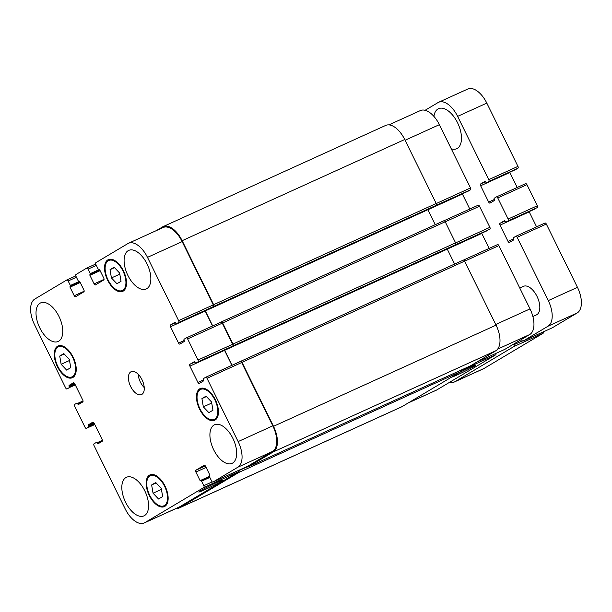 <?xml version="1.0" encoding="UTF-8"?>
<svg xmlns="http://www.w3.org/2000/svg" width="612" height="612" viewBox="0 0 612 612"><rect width="100%" height="100%" fill="white"/><g stroke="black" fill="none" stroke-linecap="round" stroke-linejoin="round"><path stroke-width="0.92" d="M433.908 116.387A21.971 11.529 65.6 0 1 437.924 109.013A21.971 11.529 65.6 0 1 438.521 108.699A21.971 11.529 65.6 0 1 457.837 123.349A21.971 11.529 65.6 0 1 457.302 148.387A21.971 11.529 65.6 0 1 456.705 148.701A21.971 11.529 65.6 0 1 451.251 148.792M519.756 288.007L523.421 286.339A15.69 8.231 65.6 0 1 537.214 296.805A15.69 8.231 65.6 0 1 536.831 314.69A15.69 8.231 65.6 0 1 536.41 314.912L532.884 316.511M552.254 327.803A1.568 0.826 -114.4 0 0 552.299 327.787A1.568 0.826 -114.4 0 0 552.345 327.764L577.208 312.946A21.971 11.529 -114.4 0 0 577.46 287.326L546.325 224.046A1.568 0.826 -114.4 0 0 544.963 223.036A1.568 0.826 -114.4 0 0 544.917 223.059L515.817 236.293M513.644 344.12L513.935 344.701A1.568 0.826 65.6 0 1 513.919 346.537L454.961 381.674A21.971 11.529 65.6 0 1 454.364 381.987L483.549 368.715A21.971 11.529 -114.4 0 0 484.146 368.401L543.104 333.265A1.568 0.826 -114.4 0 0 543.303 331.872M515.625 169.585L517.936 168.216A1.568 0.826 -114.4 0 0 517.951 166.388L486.808 103.099A21.971 11.529 -114.4 0 0 467.775 89.031L438.582 102.296A21.971 11.529 65.6 0 1 457.623 116.372L488.758 179.653A1.568 0.826 65.6 0 1 488.743 181.481L486.456 182.85L485.018 181.343L480.672 183.929A1.568 0.826 -114.4 0 0 480.649 185.765L488.674 202.075A1.568 0.826 -114.4 0 0 490.036 203.077A1.568 0.826 -114.4 0 0 490.082 203.062L494.412 200.476L494.083 198.311L496.355 196.957A1.568 0.826 65.6 0 1 496.401 196.934A1.568 0.826 65.6 0 1 497.755 197.936L508.136 219.035A1.568 0.826 65.6 0 1 508.121 220.863L505.826 222.225L504.395 220.718L500.042 223.311A1.568 0.826 -114.4 0 0 500.027 225.14L508.052 241.449A1.568 0.826 -114.4 0 0 509.413 242.459A1.568 0.826 -114.4 0 0 509.459 242.436L513.789 239.85L513.46 237.685L515.732 236.331A1.568 0.826 65.6 0 1 515.771 236.308A1.568 0.826 65.6 0 1 517.132 237.311L548.276 300.599A21.971 11.529 65.6 0 1 548.015 326.211L523.153 341.029A1.568 0.826 65.6 0 1 523.107 341.052A1.568 0.826 65.6 0 1 521.753 340.05L521.462 339.461M515.641 169.578L486.471 182.843L515.641 169.578M517.209 187.471L509.842 172.492A1.568 0.826 65.6 0 1 509.735 172.263M505.826 222.225L537.305 207.59A1.568 0.826 -114.4 0 0 537.328 205.762L526.947 184.671A1.568 0.826 -114.4 0 0 525.586 183.661A1.568 0.826 -114.4 0 0 525.547 183.684L496.439 196.911M536.586 226.845L529.219 211.867A1.568 0.826 65.6 0 1 529.112 211.637M425.088 110.298L437.985 102.609A21.971 11.529 65.6 0 1 438.582 102.296M454.364 381.987A21.971 11.529 65.6 0 1 449.613 382.278M204.729 489.715A13.441 0.666 -26.2 0 1 198.747 492.017A13.441 0.666 -26.2 0 1 210.513 485.484A13.441 0.666 -26.2 0 1 222.875 480.152A13.441 0.666 -26.2 0 1 216.946 483.717A13.441 0.666 -26.2 0 1 204.729 489.715M458.296 373.113A13.441 0.666 -26.2 0 1 475.845 365.15A13.441 0.666 -26.2 0 1 469.917 368.715A13.441 0.666 -26.2 0 1 457.7 374.712A13.441 0.666 -26.2 0 1 451.733 377.03M203.337 406.85L201.929 398.603L206.03 396.155L211.545 401.962L212.953 410.216L208.853 412.664L203.337 406.85L211.729 403.04M201.929 398.603L206.42 396.561M111.43 277.94L110.015 269.685L114.123 267.237L119.631 273.051L121.038 281.306L116.938 283.746L111.43 277.94L119.814 274.122M110.015 269.685L114.505 267.643M61.131 364.293L59.724 356.039L63.824 353.598L69.332 359.405L70.747 367.659L66.639 370.099L61.131 364.293L69.516 360.483M59.724 356.039L64.206 353.996M153.046 493.211L151.638 484.956L155.739 482.508L161.247 488.322L162.654 496.577L158.554 499.017L153.046 493.211L161.43 489.393M151.638 484.956L156.121 482.914M72.499 376.617A16.478 8.645 -114.4 0 0 72.904 357.836A16.478 8.645 -114.4 0 0 58.415 346.851A16.478 8.645 -114.4 0 0 57.367 365.425A16.478 8.645 -114.4 0 0 72.055 376.847A16.478 8.645 -114.4 0 0 72.499 376.617M72.912 377.459A17.419 9.142 65.6 0 1 72.446 377.703A17.419 9.142 65.6 0 1 56.916 365.632A17.419 9.142 65.6 0 1 58.025 345.994A17.419 9.142 65.6 0 1 73.341 357.607A17.419 9.142 65.6 0 1 72.912 377.459M122.798 290.264A16.478 8.645 -114.4 0 0 123.196 271.483A16.478 8.645 -114.4 0 0 108.706 260.498A16.478 8.645 -114.4 0 0 107.658 279.072A16.478 8.645 -114.4 0 0 122.346 290.493A16.478 8.645 -114.4 0 0 122.798 290.264M123.211 291.105A17.419 9.142 65.6 0 1 122.737 291.35A17.419 9.142 65.6 0 1 107.207 279.279A17.419 9.142 65.6 0 1 108.316 259.633A17.419 9.142 65.6 0 1 123.632 271.254A17.419 9.142 65.6 0 1 123.211 291.105M214.705 419.174A16.478 8.645 -114.4 0 0 215.11 400.393A16.478 8.645 -114.4 0 0 200.621 389.408A16.478 8.645 -114.4 0 0 199.573 407.99A16.478 8.645 -114.4 0 0 214.261 419.411A16.478 8.645 -114.4 0 0 214.705 419.174M215.126 420.023A17.419 9.142 65.6 0 1 214.651 420.268A17.419 9.142 65.6 0 1 199.122 408.189A17.419 9.142 65.6 0 1 200.231 388.551A17.419 9.142 65.6 0 1 215.546 400.164A17.419 9.142 65.6 0 1 215.126 420.023M164.414 505.527A16.478 8.645 -114.4 0 0 164.812 486.754A16.478 8.645 -114.4 0 0 150.33 475.761A16.478 8.645 -114.4 0 0 149.274 494.343A16.478 8.645 -114.4 0 0 163.962 505.764A16.478 8.645 -114.4 0 0 164.414 505.527M164.827 506.376A17.419 9.142 65.6 0 1 164.353 506.621A17.419 9.142 65.6 0 1 148.831 494.542A17.419 9.142 65.6 0 1 149.94 474.904A17.419 9.142 65.6 0 1 165.255 486.525A17.419 9.142 65.6 0 1 164.827 506.376M58.737 341.167A21.183 11.115 65.6 0 1 58.155 341.473A21.183 11.115 65.6 0 1 39.275 326.785A21.183 11.115 65.6 0 1 40.622 302.902A21.183 11.115 65.6 0 1 59.249 317.024A21.183 11.115 65.6 0 1 58.737 341.167M144.539 515.556A21.183 11.115 65.6 0 1 143.965 515.855A21.183 11.115 65.6 0 1 125.078 501.167A21.183 11.115 65.6 0 1 126.432 477.284A21.183 11.115 65.6 0 1 145.059 491.405A21.183 11.115 65.6 0 1 144.539 515.556M232.629 463.062A21.183 11.115 65.6 0 1 232.047 463.361A21.183 11.115 65.6 0 1 213.167 448.673A21.183 11.115 65.6 0 1 214.514 424.789A21.183 11.115 65.6 0 1 233.141 438.911A21.183 11.115 65.6 0 1 232.629 463.062M146.819 288.673A21.183 11.115 65.6 0 1 146.245 288.979A21.183 11.115 65.6 0 1 127.357 274.291A21.183 11.115 65.6 0 1 128.711 250.4A21.183 11.115 65.6 0 1 147.331 264.529A21.183 11.115 65.6 0 1 146.819 288.673M213.014 482.019A1.568 0.826 65.6 0 1 212.976 482.042A1.568 0.826 65.6 0 1 211.614 481.04L209.403 476.534L209.771 474.858L205.548 466.283A1.568 0.826 -114.4 0 0 204.186 465.281A1.568 0.826 -114.4 0 0 204.148 465.296L195.909 470.207A1.568 0.826 -114.4 0 0 195.886 472.043L200.109 480.619L201.585 481.193L203.804 485.691A1.568 0.826 65.6 0 1 203.781 487.527L144.822 522.663A21.971 11.529 65.6 0 1 144.225 522.969A21.971 11.529 65.6 0 1 125.192 508.901L94.049 445.613A1.568 0.826 65.6 0 1 94.064 443.784L96.359 442.422L97.79 443.929L102.143 441.336A1.568 0.826 -114.4 0 0 102.158 439.508L94.133 423.198A1.568 0.826 -114.4 0 0 92.772 422.188A1.568 0.826 -114.4 0 0 92.733 422.211L88.396 424.797L88.732 426.962L86.453 428.316A1.568 0.826 65.6 0 1 86.414 428.339A1.568 0.826 65.6 0 1 85.053 427.329L74.672 406.238A1.568 0.826 65.6 0 1 74.695 404.41L76.982 403.048L78.412 404.555L82.765 401.962A1.568 0.826 -114.4 0 0 82.781 400.133L74.756 383.816A1.568 0.826 -114.4 0 0 73.394 382.814A1.568 0.826 -114.4 0 0 73.356 382.837L69.018 385.415L69.355 387.587L67.083 388.941A1.568 0.826 65.6 0 1 67.037 388.964A1.568 0.826 65.6 0 1 65.675 387.954L34.54 324.674A21.971 11.529 65.6 0 1 34.792 299.054L66.762 280.005A1.568 0.826 65.6 0 1 66.8 279.982A1.568 0.826 65.6 0 1 68.162 280.985L70.38 285.49L70.005 287.166L74.228 295.741A1.568 0.826 -114.4 0 0 75.59 296.743A1.568 0.826 -114.4 0 0 75.628 296.728L83.875 291.817A1.568 0.826 -114.4 0 0 83.89 289.981L79.667 281.405L78.191 280.832L75.98 276.333A1.568 0.826 65.6 0 1 75.995 274.505L86.652 268.148A1.568 0.826 65.6 0 1 86.697 268.132A1.568 0.826 65.6 0 1 88.051 269.135L90.27 273.633L89.895 275.308L94.118 283.892A1.568 0.826 -114.4 0 0 95.48 284.894A1.568 0.826 -114.4 0 0 95.518 284.871L103.765 279.959A1.568 0.826 -114.4 0 0 103.78 278.131L99.557 269.555L98.081 268.974L95.87 264.476A1.568 0.826 65.6 0 1 95.885 262.647L127.854 243.599A21.971 11.529 65.6 0 1 128.451 243.285A21.971 11.529 65.6 0 1 147.484 257.361L178.627 320.642A1.568 0.826 65.6 0 1 178.605 322.47L176.317 323.84L174.887 322.333L170.534 324.918A1.568 0.826 -114.4 0 0 170.511 326.747L178.543 343.064A1.568 0.826 -114.4 0 0 179.905 344.066A1.568 0.826 -114.4 0 0 179.943 344.043L184.281 341.465L183.944 339.3L186.216 337.939A1.568 0.826 65.6 0 1 186.262 337.923A1.568 0.826 65.6 0 1 187.624 338.926L198.005 360.017A1.568 0.826 65.6 0 1 197.982 361.853L195.695 363.214L194.256 361.707L189.911 364.301A1.568 0.826 -114.4 0 0 189.888 366.129L197.921 382.439A1.568 0.826 -114.4 0 0 199.275 383.449A1.568 0.826 -114.4 0 0 199.321 383.426L203.651 380.84L203.322 378.675L205.594 377.321A1.568 0.826 65.6 0 1 205.64 377.298A1.568 0.826 65.6 0 1 206.994 378.3L238.137 441.589A21.971 11.529 65.6 0 1 237.877 467.201L213.014 482.019L247.676 466.26A1.568 0.826 65.6 0 1 247.638 466.283A1.568 0.826 65.6 0 1 247.592 466.306M141.877 394.38A12.554 6.587 65.6 0 1 141.533 394.556A12.554 6.587 65.6 0 1 130.341 385.858A12.554 6.587 65.6 0 1 131.144 371.698A12.554 6.587 65.6 0 1 142.183 380.075A12.554 6.587 65.6 0 1 141.877 394.38M497.533 244.601L463.422 260.108L497.487 244.624A1.568 0.826 65.6 0 1 497.533 244.601A1.568 0.826 65.6 0 1 498.887 245.611L530.03 308.892A21.971 11.529 65.6 0 1 529.77 334.504L504.908 349.322A1.568 0.826 65.6 0 1 504.869 349.345A1.568 0.826 65.6 0 1 504.823 349.368M495.865 353.438A1.568 0.826 65.6 0 1 495.674 354.83L436.716 389.966A21.971 11.529 65.6 0 1 436.119 390.28L408.196 402.971M388.888 124.886L420.345 110.588A21.971 11.529 65.6 0 1 439.378 124.664L470.521 187.945A1.568 0.826 65.6 0 1 470.498 189.781L468.195 191.151M462.305 193.828A1.568 0.826 -114.4 0 0 462.404 194.058L469.779 209.036M478.156 205.227L444.044 220.733L478.11 205.25A1.568 0.826 65.6 0 1 478.156 205.227A1.568 0.826 65.6 0 1 479.517 206.229L489.891 227.327A1.568 0.826 65.6 0 1 489.875 229.156L195.695 363.214M481.682 233.203A1.568 0.826 -114.4 0 0 481.782 233.432L489.156 248.411M138.167 374.238A12.554 6.587 -114.4 0 0 144.241 387.595M238.672 470.36L238.81 470.636A1.568 0.826 65.6 0 1 238.787 472.472L179.477 507.815A21.971 11.529 65.6 0 1 178.88 508.128L401.449 406.949A21.971 11.529 -114.4 0 0 402.046 406.636L461.356 371.285A1.568 0.826 -114.4 0 0 461.555 369.9M470.506 365.823A1.568 0.826 -114.4 0 0 470.552 365.808A1.568 0.826 -114.4 0 0 470.597 365.785L495.812 350.76A21.971 11.529 -114.4 0 0 496.072 325.14L464.584 261.156A1.568 0.826 -114.4 0 0 463.223 260.146A1.568 0.826 -114.4 0 0 463.177 260.169L240.7 361.31M454.624 264.055L447.265 249.107A1.568 0.826 65.6 0 1 447.165 248.893M489.875 229.156L455.565 244.701A1.568 0.826 -114.4 0 0 455.588 242.872L445.207 221.773A1.568 0.826 -114.4 0 0 443.845 220.771A1.568 0.826 -114.4 0 0 443.807 220.794L221.322 321.935M435.247 224.68L427.887 209.725A1.568 0.826 65.6 0 1 427.796 209.518M470.498 189.781L436.195 205.326A1.568 0.826 -114.4 0 0 436.211 203.498L404.723 139.505A21.971 11.529 -114.4 0 0 385.69 125.429L163.121 226.616A21.971 11.529 65.6 0 1 182.154 240.684L213.642 304.677A1.568 0.826 65.6 0 1 213.626 306.505L178.605 322.47M238.634 470.376A1.568 0.826 65.6 0 1 238.443 471.768L179.484 506.904A21.971 11.529 65.6 0 1 178.888 507.218L144.225 522.969M128.451 243.285L163.113 227.526A21.971 11.529 65.6 0 1 182.147 241.602L213.29 304.883A1.568 0.826 65.6 0 1 213.267 306.719M205.074 310.766A1.568 0.826 -114.4 0 0 205.173 310.995L212.548 325.974M232.644 346.094L233.004 345.879A1.568 0.826 65.6 0 0 233.019 344.051L222.638 322.96A1.568 0.826 65.6 0 0 221.276 321.95A1.568 0.826 65.6 0 0 221.238 321.973L220.901 322.172A1.568 0.826 65.6 0 1 220.924 322.164A1.568 0.826 65.6 0 1 222.286 323.167L232.667 344.265A1.568 0.826 65.6 0 1 232.644 346.094L197.982 361.853M224.451 350.14A1.568 0.826 -114.4 0 0 224.55 350.37L231.925 365.349M205.686 377.283L240.256 361.562A1.568 0.826 65.6 0 1 240.302 361.539A1.568 0.826 65.6 0 1 241.656 362.549L272.799 425.83A21.971 11.529 65.6 0 1 272.539 451.442L247.676 466.26M205.64 377.298L240.615 361.348A1.568 0.826 65.6 0 1 240.654 361.325A1.568 0.826 65.6 0 1 242.015 362.335L273.503 426.319A21.971 11.529 65.6 0 1 273.243 451.939L248.028 466.964A1.568 0.826 65.6 0 1 247.982 466.987A1.568 0.826 65.6 0 1 247.011 466.566M224.596 350.072A1.568 0.826 -114.4 0 0 224.696 350.286L232.07 365.28M178.88 508.128A21.971 11.529 65.6 0 1 175.682 508.671M205.227 310.697A1.568 0.826 -114.4 0 0 205.318 310.911L212.701 325.905M156.374 230.594L162.524 226.922A21.971 11.529 65.6 0 1 163.121 226.616M548.015 326.211L577.208 312.946M523.153 341.029L552.345 327.764M548.276 300.599L577.46 287.326M517.132 237.311L546.325 224.046M508.052 241.449L513.682 238.894M500.027 225.14L529.219 211.867M500.042 223.311L504.923 221.093M505.849 222.217L535.033 208.944M508.121 220.863L537.305 207.59M508.136 219.035L537.328 205.762M497.755 197.936L526.947 184.671M488.674 202.075L494.305 199.512M480.649 185.765L509.842 172.492M480.672 183.929L485.546 181.71M488.743 181.481L517.936 168.216M488.758 179.653L517.951 166.388M457.623 116.372L486.808 103.099M454.961 381.674L484.146 368.401M513.919 346.537L543.104 333.265M513.935 344.701L522.38 340.869M504.869 349.345L476.664 362.166L504.908 349.322M461.639 370.298L495.674 354.83M408.487 402.795L436.716 389.966M405.09 140.247L439.378 124.664M436.234 203.536L470.521 187.945M427.895 209.748L462.404 194.058M445.23 221.819L479.517 206.229M455.603 242.91L489.891 227.327M195.71 363.207L487.603 230.51M224.696 350.286L481.782 233.432M464.6 261.194L498.887 245.611M495.743 324.482L530.03 308.892M497.655 349.108L529.77 334.504M205.341 465.923L195.909 470.207M206.099 467.4L195.886 472.043M209.35 476.419L200.109 480.619M209.847 477.437L201.585 481.193M209.587 476.909L201.057 480.787L209.587 476.909M238.443 471.768L203.781 487.527M212.242 481.858L203.804 485.691M179.484 506.904L144.822 522.663M86.414 428.339L94.791 424.529L86.453 428.316M66.8 279.982L75.804 275.89L66.846 279.967M76.424 277.236L68.162 280.985M79.904 281.887L70.372 286.217M79.606 281.291L70.38 285.49M79.927 281.925L70.013 286.431M80.218 282.522L70.005 287.166M84.165 291.228L74.228 295.741M86.697 268.132L95.694 264.04L86.736 268.11M96.314 265.378L88.051 269.135M99.794 270.03L90.262 274.367M99.496 269.441L90.27 273.633M99.817 270.076L89.903 274.581M100.108 270.665L89.895 275.308M104.055 279.37L94.118 283.892M182.147 241.602L147.484 257.361M213.29 304.883L178.627 320.642M175.415 322.7L170.534 324.918M205.173 310.995L170.511 326.747M184.174 340.502L178.543 343.064M222.286 323.167L187.624 338.926M220.878 322.187L186.308 337.901M232.667 344.265L198.005 360.017M194.784 362.082L189.911 364.301M224.55 350.37L189.888 366.129M203.551 379.884L197.921 382.439M241.656 362.549L206.994 378.3M272.799 425.83L238.137 441.589M272.539 451.442L237.877 467.201M273.243 451.939L495.812 350.76M470.597 365.785L248.028 466.964M273.503 426.319L496.072 325.14M242.015 362.335L464.584 261.156M233.004 345.879L455.565 244.701M233.019 344.051L455.588 242.872M222.638 322.96L445.207 221.773M205.318 310.911L427.887 209.725M210.995 308.073L468.226 191.135L210.995 308.073M213.626 306.505L436.195 205.326M213.642 304.677L436.211 203.498M182.154 240.684L404.723 139.505M69.355 387.587L75.284 384.887M74.993 384.29L69.363 386.853M74.633 383.594L69.011 386.149M74.205 383.058L69.018 385.415M82.865 401.877L77.869 404.149M83.041 400.937L77.525 403.446M88.732 426.962L94.661 424.261M94.37 423.672L88.74 426.227M94.011 422.969L88.388 425.524M93.582 422.441L88.396 424.797M102.242 441.26L97.247 443.524M102.418 440.319L96.903 442.82M179.477 507.815L402.046 406.636M238.787 472.472L461.356 371.285M238.81 470.636L247.248 466.803M515.771 236.308L544.963 223.036M496.401 196.934L525.586 183.661M523.107 341.052L552.299 327.787M61.116 345.619L58.415 346.851M74.748 375.623L72.055 376.847M111.407 259.266L108.706 260.498M125.047 289.269L122.346 290.493M203.322 388.184L200.621 389.408M216.962 418.18L214.261 419.411M153.023 474.537L150.33 475.761M166.663 504.54L163.962 505.764M247.638 466.283L212.976 482.042M220.924 322.164L186.262 337.923M240.654 361.325L463.223 260.146M221.276 321.95L443.845 220.771M247.982 466.987L470.552 365.808"/></g></svg>
